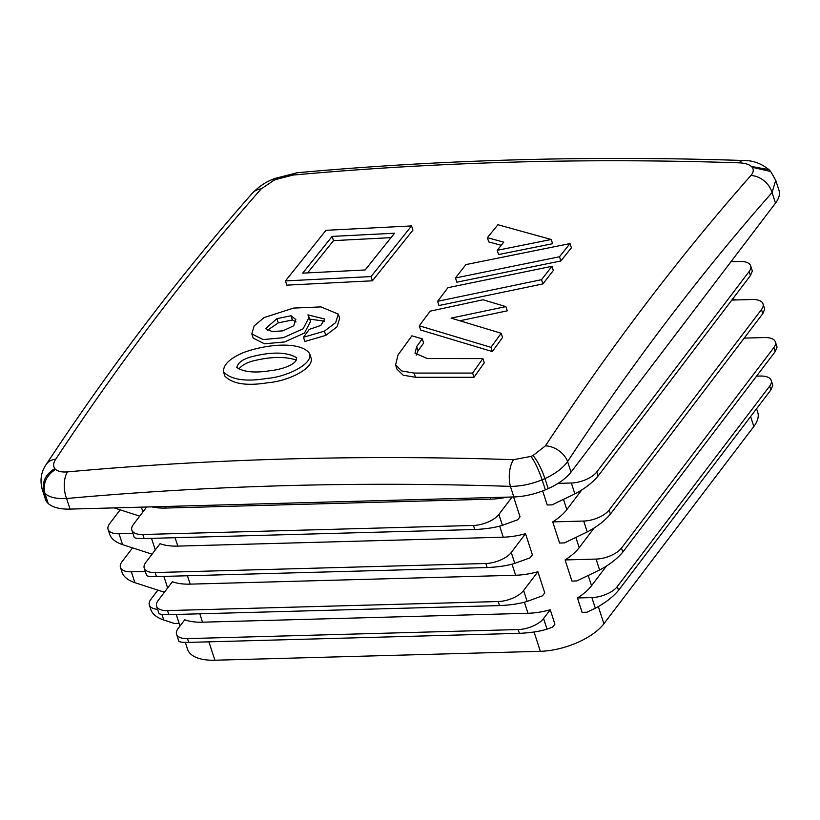 <?xml version="1.0" encoding="UTF-8"?>
<svg xmlns="http://www.w3.org/2000/svg" width="820" height="820" viewBox="0 0 820 820"><rect width="100%" height="100%" fill="white"/><g stroke="black" fill="none" stroke-linecap="round" stroke-linejoin="round"><path stroke-width="1.23" d="M497.197 250.305L551.235 239.481L552.608 243.714L498.57 254.538L497.197 250.305L503.746 242.146L487.367 237.687L488.74 241.92L501.215 245.303M291.028 315.751L295.825 319.554L293.683 325.806L282.89 330.86L272.127 331.557L265.567 328.656L276.873 318.662L291.028 315.751L292.402 319.974L295.999 321.901M267.289 330.398L278.246 322.895L292.402 319.974M307.91 314.89L324.771 319.021L320.784 325.458L309.263 329.394L303.492 337.245L324.423 331.157L335.677 322.578L338.311 314.101L320.989 306.906L293.57 308.084L264.132 317.555L254.138 325.919L251.812 333.904L263.087 339.582L283.166 337.727L303.123 328.82L309.099 317.237L307.91 314.89M243.694 352.477C270.19 342.965 301.944 341.981 309.663 353.686C313.168 364.459 285.37 377.128 267.453 378.358C245.764 381.997 231.127 379.834 223.522 371.88C223.112 364.808 229.836 358.34 243.694 352.477M253.79 356.198C243.622 358.555 237.964 362.307 236.816 367.462C243.827 372.095 254.948 373.172 270.19 370.691C279.763 369.902 297.855 364.705 296.543 357.674C287.195 352.128 272.947 351.636 253.79 356.198M176.556 634.219L178.791 641.096C179.334 642.091 182.645 642.511 188.723 642.388L519.398 633.337C530.56 632.825 539.775 631.431 547.032 629.145L543.588 618.536A19.936 9.02 162 0 1 518.168 629.555L187.493 638.606A19.936 9.02 162 0 1 176.556 634.219A19.936 9.02 162 0 1 178.114 628.53L184.766 619.776A49.835 22.55 162 0 0 202.53 622.185L527.988 613.278L524.4 602.249M551.235 239.481L497.945 224.731L487.367 237.687M296.225 360.072C285.596 356.464 271.902 356.587 255.163 360.431C247.947 361.968 242.515 364.777 238.866 368.846M422.279 338.834L411.896 335.821L398.018 354.968L395.588 364.931L396.962 369.164L403.132 375.181L415.473 377.292L473.991 377.292L484.251 362.819L482.877 358.586L427.353 358.565L415.022 353.174L416.662 346.563L422.279 338.834L423.653 343.057L418.036 350.796L416.181 355.142M513.484 459.682L531.032 456.381C535.05 462.142 538.74 469.952 542.122 479.813C531.339 484.179 520.772 486.362 510.388 486.373A19.936 9.122 -88.1 0 1 513.484 459.682C361.804 454.628 213.138 458.698 67.496 471.889C62.012 472.34 58.046 471.51 55.565 469.388A386.23 174.742 162 0 1 54.807 468.568C52.992 466.088 53.29 462.972 55.709 459.231C121.268 359.97 189.768 269.852 261.19 188.897L273.87 180.359A386.23 174.742 162 0 1 275.93 179.467L293.119 175.049A19.936 10.26 -95.2 0 1 297.332 172.723L274.269 178.616L275.93 179.467M545.423 445.834A19.936 14.288 33.4 0 1 567.594 461.557C562.868 468.107 555.314 473.786 544.951 478.593L544.951 478.593C541.528 468.753 537.572 461.045 533.092 455.479L545.423 445.834C610.91 346.645 679.411 256.527 750.905 175.5C753.529 172.436 753.949 169.699 752.155 167.28L770.697 171.482L768.934 169.627L751.397 166.46C748.906 164.277 744.806 163.067 739.107 162.842C587.54 157.799 438.874 161.858 293.119 175.049M309.663 353.686L311.036 357.909C314.542 368.682 286.744 381.361 268.827 382.591C247.138 386.22 232.501 384.067 224.895 376.113L223.522 371.88M309.704 319.103L324.402 321.184M303.492 337.245L304.866 341.468L325.796 335.38L337.051 326.811L339.685 318.334L338.311 314.101M251.812 333.904L253.195 338.137L264.46 343.816L284.54 341.96L304.497 333.043L310.472 321.46L309.099 317.237M542.901 283.915L553.336 270.518L551.962 266.295L447.966 287.687L437.603 301.299L438.977 305.522L542.901 283.915L541.528 279.681L551.962 266.295M455.459 277.98L456.832 282.203L560.88 260.965L571.396 247.814L570.023 243.581L465.904 264.593L455.459 277.98L559.506 256.742L570.023 243.581M459.979 320.733L507.272 310.841L505.899 306.608L482.99 299.771L430.162 311.169L419.276 325.786L420.65 330.019L492.338 351.565L502.557 337.502L501.184 333.268L451.092 318.119L505.899 306.608M285.452 280.911L286.826 285.145L372.413 280.799L412.931 230.164L411.558 225.93L325.981 230.317L285.452 280.911L371.04 276.576L411.558 225.93M307.633 272.855L333.504 240.629L390.925 237.656M775.505 203.135A44.854 20.295 -18 0 0 779 190.342L775.73 180.277L772.061 192.546C700.926 273.183 632.774 362.85 567.594 461.557L571.027 472.146L775.505 203.135L772.061 192.546A19.936 15.436 41.4 0 0 750.905 175.5M42.158 489.161L45.418 499.216A44.854 20.295 -18 0 0 47.129 502.332A404.26 182.901 162 0 0 48.175 503.449A44.854 20.295 -18 0 0 70.038 509.097L513.832 496.951A44.854 20.295 -18 0 0 545.382 489.847A404.26 182.901 162 0 0 548.211 488.617A44.854 20.295 -18 0 0 571.027 472.146M55.709 459.231A19.936 14.288 33.4 0 0 46.248 464.386L46.248 464.386C111.93 364.92 180.646 274.515 252.406 193.171L252.406 193.171C258.382 187.032 264.87 182.522 271.871 179.652L274.269 178.616M252.406 193.171A19.936 15.436 41.4 0 1 261.19 188.897M271.881 179.652L273.87 180.359M739.107 162.842A19.936 9.122 -88.1 0 1 743.596 160.515L743.596 160.515C591.907 155.462 443.159 159.531 297.332 172.723M47.129 502.332L43.87 492.297C41.625 482.426 45.264 474.513 54.807 468.568M513.832 496.951L510.388 486.373C359.457 481.34 211.519 485.389 66.594 498.509C56.539 499.062 49.313 497.361 44.915 493.414L44.915 493.414A404.26 182.901 -18 0 1 43.87 492.297L42.148 489.15C39.801 479.905 41.164 471.654 46.248 464.386M775.73 180.277L770.697 171.482M70.038 509.097L66.594 498.509A19.936 10.26 -95.2 0 1 67.496 471.889M48.175 503.449L44.915 493.414C42.65 483.533 46.197 475.518 55.565 469.388M545.382 489.847L542.122 479.813A404.26 182.901 -18 0 0 544.951 478.593L548.211 488.617M394.543 233.218L365.125 269.975L302.703 273.142L332.131 236.406L394.543 233.218M185.32 642.409L187.544 649.245A49.835 22.55 -18 0 0 214.891 660.223L540.339 651.316A49.835 22.55 -18 0 0 603.899 623.753L753.846 426.482A49.835 22.55 -18 0 0 757.731 412.265L756.583 408.729M559.506 256.742L560.88 260.965M437.603 301.299L541.528 279.681M419.276 325.786L490.965 347.332L492.338 351.565M490.965 347.332L501.184 333.268M395.588 364.931L401.759 370.947L414.1 373.059L472.617 373.059L473.991 377.292M472.617 373.059L482.877 358.586M371.04 276.576L372.413 280.799M547.032 629.145L552.67 627.095L554.914 624.143L550.24 609.772A49.835 22.55 162 0 1 527.988 613.278M756.563 376.144L760.273 376.042A19.936 9.02 162 0 1 771.22 380.439L772.809 385.328L770.892 389.9L618.536 590.338C612.765 597.175 605.027 603.13 595.341 608.194L586.987 612.212L582.108 612.345L577.444 597.975A49.835 22.55 162 0 0 591.538 585.716L606.431 566.118M744.201 338.106L764.455 337.553A19.936 9.02 162 0 1 775.392 341.94L777.073 347.106L775.156 351.678L622.8 552.116C617.029 558.953 609.291 564.908 599.604 569.982L576.829 580.939L571.95 581.072L565.082 559.937A49.835 22.55 162 0 0 579.176 547.668L594.069 528.07M731.84 300.069L752.094 299.515A19.936 9.02 162 0 1 763.03 303.902L764.711 309.068L762.795 313.64L610.439 514.078C604.668 520.915 596.929 526.87 587.243 531.934L564.467 542.901L559.588 543.035L552.721 521.899A49.835 22.55 162 0 0 566.815 509.63L581.718 490.032M730.979 261.713L739.732 261.467A19.936 9.02 162 0 1 750.669 265.864L752.35 271.02L750.433 275.602L598.087 476.041C592.306 482.877 584.568 488.833 574.881 493.896L552.106 504.853L547.227 504.987L542.655 490.924M507.088 497.135A49.835 22.55 162 0 1 490.903 499.154L490.391 497.596M144.115 538.555L142.793 534.507A19.936 9.02 162 0 1 131.856 530.109L134.183 537.274C134.726 538.258 138.037 538.689 144.115 538.555L474.79 529.515C485.952 529.002 495.167 527.598 502.424 525.323L517.789 519.736L520.034 516.784L513.587 496.961M156.476 576.603L155.154 572.544A19.936 9.02 162 0 1 144.217 568.157L146.544 575.312C147.087 576.296 150.398 576.726 156.476 576.603L487.141 567.553C498.314 567.04 507.529 565.646 514.786 563.361L530.14 557.784L532.395 554.822L525.528 533.687A49.835 22.55 162 0 1 503.265 537.192L499.677 526.163M168.838 614.641L167.516 610.582A19.936 9.02 162 0 1 156.579 606.195L158.906 613.35C159.449 614.344 162.76 614.774 168.838 614.641L499.503 605.591C510.675 605.078 519.89 603.684 527.147 601.398L542.502 595.822L544.746 592.87L537.889 571.735A49.835 22.55 162 0 1 515.626 575.24L512.039 564.211M515.626 575.24L190.178 584.137A49.835 22.55 162 0 1 172.405 581.728L158.127 600.506A19.936 9.02 162 0 0 156.579 606.195M503.265 537.192L177.817 546.099A49.835 22.55 162 0 1 160.043 543.691L145.775 562.469A19.936 9.02 162 0 0 144.217 568.157M490.903 499.154L165.455 508.062A49.835 22.55 162 0 1 151.71 506.862M332.131 236.406L333.504 240.629M139.718 516.139L114.144 507.887M732.629 299.023A19.936 9.02 162 0 1 735.96 299.956M157.594 609.332A19.936 9.02 162 0 1 149.342 605.006L150.931 609.895C152.571 614.262 156.835 617.634 163.723 620.002L161.919 614.436M149.342 605.006A19.936 9.02 162 0 1 150.89 599.317L157.881 590.123M179.139 623.374L174.516 623.497L163.723 620.002M120.448 567.409L122.118 572.575C123.769 576.952 128.033 580.314 134.921 582.692L131.385 571.806A19.936 9.02 162 0 1 120.448 567.409A19.936 9.02 162 0 1 121.995 561.731L132.532 547.873M131.385 571.806L145.284 571.427M164.43 592.224L134.921 582.692M108.086 529.371L109.757 534.537C111.407 538.904 115.671 542.276 122.559 544.654L119.023 533.758A19.936 9.02 162 0 1 108.086 529.371A19.936 9.02 162 0 1 109.634 523.693L120.171 509.835M119.023 533.758L132.922 533.379M152.069 554.176L122.559 544.654M598.087 476.041L596.765 471.982L749.121 271.543A19.936 9.02 162 0 0 750.669 265.864M596.765 471.982A19.936 9.02 162 0 1 571.345 483.011L558.041 483.369M610.439 514.078L609.127 510.019L761.472 309.581A19.936 9.02 162 0 0 763.03 303.902M609.127 510.019A19.936 9.02 162 0 1 583.707 521.048L552.721 521.899M622.8 552.116L621.488 548.067L773.834 347.629A19.936 9.02 162 0 0 775.392 341.94M621.488 548.067A19.936 9.02 162 0 1 596.068 559.086L565.082 559.937M618.536 590.338L617.316 586.556L769.662 386.117A19.936 9.02 162 0 0 771.22 380.439M617.316 586.556A19.936 9.02 162 0 1 591.886 597.585L577.444 597.975M142.793 534.507L473.468 525.456A19.936 9.02 162 0 0 498.888 514.427L512.141 497.002M131.856 530.109A19.936 9.02 162 0 1 133.414 524.431L146.657 506.996M155.154 572.544L485.829 563.494A19.936 9.02 162 0 0 511.249 552.475L525.528 533.687M167.516 610.582L498.191 601.542A19.936 9.02 162 0 0 523.611 590.513L537.889 571.735M543.588 618.536L550.24 609.772M276.873 318.662L278.246 322.895M188.723 642.388L187.493 638.606M533.092 455.479A386.23 174.742 162 0 1 531.032 456.381M751.397 166.46A386.23 174.742 162 0 1 752.155 167.28M324.423 331.157L325.796 335.38M414.1 373.059L415.473 377.292M416.662 346.563L418.036 350.796M540.339 651.316L534.066 632.005M603.899 623.753L598.333 606.636M591.538 585.716L588.207 575.455M579.176 547.668L575.845 537.418M566.815 509.63L563.483 499.38M202.53 622.185L199.813 613.79M190.178 584.137L187.452 575.753M177.817 546.099L175.09 537.715M165.455 508.062L164.943 506.493M214.891 660.223L208.915 641.834M753.846 426.482L750.628 416.57M750.433 275.602L749.121 271.543M574.881 493.896L571.345 483.011M762.795 313.64L761.472 309.581M587.243 531.934L583.707 521.048M775.156 351.678L773.834 347.629M599.604 569.982L596.068 559.086M770.892 389.9L769.662 386.117M595.341 608.194L591.886 597.585M474.79 529.515L473.468 525.456M502.424 525.323L498.888 514.427M487.141 567.553L485.829 563.494M514.786 563.361L511.249 552.475M499.503 605.591L498.191 601.542M527.147 601.398L523.611 590.513M519.398 633.337L518.168 629.555M743.596 160.515C752.719 160.341 761.165 163.385 768.934 169.627M141.368 507.139L142.926 511.916M151.515 538.361L155.287 549.953M163.877 576.399L167.639 588.001M176.238 614.436L180 626.039"/></g></svg>
